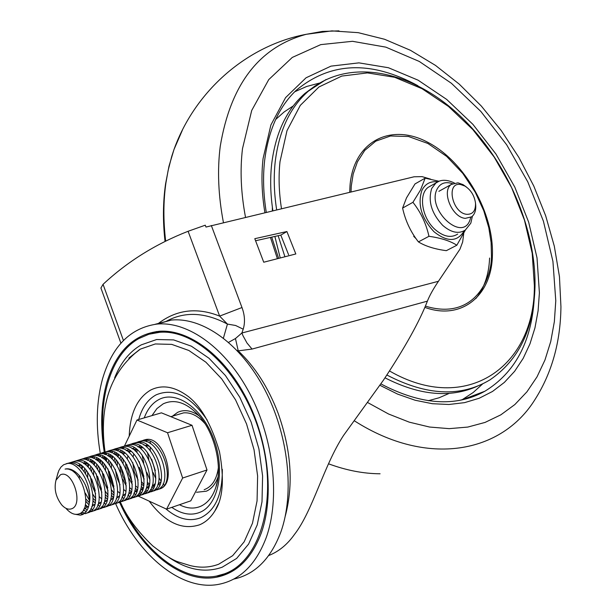<?xml version="1.0" encoding="UTF-8"?>
<svg xmlns="http://www.w3.org/2000/svg" width="616" height="616" viewBox="0 0 616 616"><rect width="100%" height="100%" fill="white"/><g stroke="black" fill="none" stroke-linecap="round" stroke-linejoin="round"><path stroke-width="0.92" d="M272.357 210.233L272.719 209.717M280.234 257.981L274.867 236.436M272.364 210.834L272.372 207.199M314.992 85.986L304.951 93.409C286.586 109.54 275.483 133.11 271.656 164.118C270.039 178.825 270.447 194.356 272.865 210.71M278.139 235.705L284.931 256.772M384.992 377.824C419.65 395.541 450.504 398.313 477.554 386.14M489.597 258.05C488.912 274.597 484.315 288.119 475.798 298.629M223.431 338.069L227.435 324.085L235.62 325.487L243.212 329.19L241.888 333.002L242.966 335.674L247.008 343.027L252.052 349.064L238.238 350.858L237.168 350.535M228.613 342.35L235.451 338.538L241.888 333.002L438.438 281.289C433.225 289.035 429.545 295.649 427.388 301.147L252.052 349.064M157.85 323.839C176.284 309.617 196.874 307.038 219.627 316.108L241.98 307.53C244.829 315.246 245.237 322.461 243.212 329.19M123.431 340.486L103.057 284.338C127.435 261.592 155.786 243.905 188.103 231.277L219.627 316.108L227.435 324.085C204.82 312.12 184.33 311.249 165.989 321.467L165.635 321.668M430.615 179.148L422.122 176.638L414.083 176.784L205.975 227.058L205.274 225.194L188.103 231.277M263.74 262.224L254.793 238.685L286.902 231.539L295.826 253.961L263.74 262.224M420.99 243.343L420.582 243.127M416.031 238.631L413.721 236.359L414.052 235.728M463.709 233.626L462.662 241.996L459.952 249.203L438.438 281.289M235.451 338.538L238.238 350.858C255.016 366.766 268.299 387.533 278.085 413.143C291.237 450.142 293.639 484.422 285.3 516M103.057 284.338L100.916 288.034L120.921 343.197M286.902 231.539L280.796 235.112L255.578 240.748M288.588 254.739L280.796 235.112M268.707 555.532C278.74 551.59 287.341 544.536 294.517 534.372C312.682 511.072 323.808 465.45 343.589 435.381L383.391 380.234C404.997 347.609 419.665 321.244 427.388 301.147M199.207 415.923C191.499 410.395 184.307 409.209 177.624 412.366L172.834 415.892M196.543 492.276L206.406 491.183C211.681 488.788 215.554 484.045 218.025 476.953M232.394 570.747L234.781 569.777M161.084 331.169L155.17 332.794M120.967 503.341C142.427 550.596 182.582 582.813 216.462 576.068L224.57 573.804C260.291 561.138 278.101 500.03 261.122 437.914C244.529 375.721 197.798 329.06 159.775 332.278L148.933 334.226L138.885 338.546C110.256 354.477 96.889 401.07 104.751 449.78M464.272 230.754C457.495 242.003 447.416 242.334 434.026 231.762C421.467 218.256 417.409 204.504 421.852 190.49C425.125 183.838 430.415 180.958 437.714 181.851M465.396 230.022L456.841 245.23C450.227 240.964 440.933 237.984 428.959 236.298C426.141 223.608 420.805 212.281 412.936 202.31L420.536 189.959L425.156 178.163L439.031 181.273M431.292 185.57L428.343 187.218C418.179 194.086 421.829 217.879 435.027 229.468C443.497 236.721 451.051 238.261 457.68 234.088M425.156 178.163L415.007 183.922L406.529 197.836L402.595 208.077L412.936 202.31M428.959 236.298L418.433 241.895C425.356 246.184 434.657 249.11 446.33 250.674L456.841 245.23M418.433 241.895C410.664 231.986 405.382 220.72 402.595 208.077M466.836 214.322C452.098 213.221 445.645 181.712 460.637 184.531L464.887 186.04C470.855 189.897 474.389 195.565 475.506 203.041C475.783 210.68 472.895 214.437 466.836 214.322M475.529 203.28L475.675 204.874C476.106 210.356 474.759 214.345 471.625 216.832L465.334 218.349C452.067 217.625 441.133 190.968 451.359 184.4L457.95 182.821L463.024 184.615L466.281 186.925M233.78 579.078C254.901 574.497 270.524 558.989 280.657 532.563C294.879 493.447 288.511 434.781 264.649 389.412C240.787 343.982 202.764 316.963 171.348 320.074L155.124 324.293M156.372 331.547L152.183 333.372M226.188 573.173L230.654 572.241M119.566 502.279C141.056 550.727 182.02 584.076 216.586 577.2C236.829 573.103 251.744 558.342 261.33 532.909C274.443 496.119 268.514 441.141 246.4 398.259C224.286 355.34 188.935 329.19 159.405 331.254C133.672 334.249 116.108 351.474 106.707 382.929C100.962 403.88 100.169 426.988 104.312 452.244M104.574 453.761L104.674 454.323M105.259 457.434L105.96 460.868M107.8 468.707L108.046 469.677M115.577 503.603C137.853 554.839 180.757 590.798 217.51 584.553C239.524 580.719 255.748 565.08 266.204 537.637C280.28 498.429 273.82 439.524 249.965 393.917C226.118 348.256 188.211 321.044 156.957 324.085C130.353 327.889 112.212 346.154 102.533 378.879C96.404 401.416 95.649 426.233 100.277 453.338M101.84 461.399L102.425 464.017M112.612 496.604L113.244 498.152M204.158 489.682L204.643 489.512C212.22 486.471 216.801 479.14 218.395 467.521M204.781 423.408C197.921 415.785 190.875 412.273 183.645 412.859L178.27 414.452M71.525 508.808C84.13 504.958 72.334 468.93 60.43 474.805L55.994 480.172C53.892 488.873 55.81 497.135 61.762 504.958C65.096 508.57 68.353 509.848 71.525 508.808M66.274 508.739C70.848 513.736 75.237 515.399 79.441 513.729C93.624 509.209 81.666 466.297 65.08 469.084C77.023 465.981 90.775 488.334 89.212 503.557C93.108 486.771 79.118 461.392 67.337 463.517L68.761 463.078C87.772 459.528 102.348 508.878 85.77 513.513L85.208 513.706M57.427 474.959L58.828 470.57L60.915 467.128L63.602 464.764L67.337 463.517M158.212 489.327L159.744 488.919C176.646 484.137 162.562 436.644 143.374 440.332L139.801 441.426M158.22 489.327L159.852 488.881C177.67 483.791 164.449 436.02 146.208 439.47L143.651 440.117M75.645 514.368L80.326 515.145L82.198 514.699C85.878 513.182 88.211 509.471 89.212 503.557M66.274 463.686L68.761 463.078M86.764 513.059L88.388 512.643C104.974 508.007 90.421 458.712 71.402 462.277L67.86 463.355M74.975 461.184L71.402 462.277L74.975 461.184C94.009 457.619 108.539 506.822 91.93 511.465L91.368 511.65M92.916 511.018L94.533 510.602C111.15 505.952 96.635 456.81 77.601 460.383L74.059 461.469M81.158 459.305L77.601 460.383L81.158 459.305C100.2 455.725 114.691 504.766 98.059 509.432L97.497 509.617M99.037 508.985L100.639 508.57C117.286 503.903 102.818 454.924 83.761 458.504L80.219 459.59M84.608 458.119L87.295 457.426C106.36 453.838 120.813 502.733 104.15 507.407L103.58 507.592M105.113 506.968L106.714 506.552C123.392 501.871 108.955 453.045 89.89 456.641L86.34 457.719M90.706 456.256L93.401 455.57C112.482 451.967 126.888 500.708 110.195 505.39L109.633 505.582M111.157 504.958L112.751 504.543C129.452 499.853 115.061 451.182 95.973 454.785L92.423 455.871M96.766 454.408L99.461 453.723C118.557 450.111 132.933 498.698 116.208 503.395L115.646 503.58M117.163 502.964L118.749 502.548C135.474 497.851 121.121 449.326 102.025 452.937L98.468 454.023M102.795 452.567L105.49 451.882C124.601 448.255 138.931 496.696 122.191 501.401L121.621 501.593M123.138 500.977L124.709 500.569C141.464 495.857 127.15 447.478 108.039 451.105L104.481 452.19M108.786 450.743L111.488 450.057C130.607 446.423 144.899 494.71 128.136 499.43L127.566 499.615M129.067 499.006L130.638 498.598C147.416 493.87 133.141 445.645 114.014 449.287L110.456 450.373M114.745 448.933L117.44 448.24C136.583 444.598 150.835 492.731 134.042 497.466L133.472 497.651M134.973 497.05L136.529 496.635C153.338 491.899 139.101 443.828 119.958 447.47L116.393 448.563M120.659 447.124L123.362 446.438C142.512 442.781 156.726 490.767 139.909 495.51L139.339 495.703M140.833 495.102L142.388 494.687C159.213 489.943 145.014 442.011 125.864 445.676L122.299 446.762M126.549 445.33L129.252 444.637C148.41 440.979 162.585 488.819 145.746 493.57L145.176 493.762M146.662 493.162L148.21 492.754C165.057 487.995 150.897 440.217 131.732 443.882L128.166 444.968M132.394 443.551L135.104 442.858C154.277 439.185 168.414 486.879 151.544 491.645L150.974 491.83M152.452 491.237L153.992 490.829C170.871 486.062 156.749 438.423 137.568 442.103L133.995 443.197M138.207 441.78L140.918 441.087C160.098 437.398 174.197 484.954 157.311 489.728L156.741 489.913M83.637 513.983L79.949 513.475M81.612 512.235L84.8 513.097M89.813 511.935L88.365 511.927M86.248 511.48L83.322 510.094M84.315 508.108L87.203 509.948M89.443 510.795L90.968 511.064M95.95 509.902L94.51 509.894M92.415 509.471L90.76 508.808M88.319 507.322L85.355 504.65M85.793 501.224L88.981 504.866M102.048 507.877L100.624 507.877M89.204 499.969L85.27 493.054M82.059 469.246L82.698 466.543M83.776 463.578L84.685 461.808M86.04 459.829L87.118 458.643M88.666 457.365L89.867 456.641M91.245 456.572L90.098 457.472M88.627 459.02L87.618 460.422M86.363 462.755L85.547 464.841M84.638 468.368L84.192 471.725M85.293 484.677L88.18 492.993M93.001 500.708L95.149 502.979M97.752 505.012L99.492 505.99M101.694 506.776L103.195 507.022M108.108 505.867L106.691 505.867M95.711 498.629L92.978 494.455M87.711 477.146L87.595 471.91M88.142 467.182L88.789 464.533M89.867 461.63L90.783 459.882M92.138 457.934L93.201 456.764M94.749 455.501L95.942 454.785M97.313 454.716L96.173 455.609M94.702 457.134L93.694 458.512M92.439 460.807L91.622 462.855M90.706 466.312L90.244 469.577M90.244 476.114L92.03 485.377L95.626 493.816M103.858 503.08L105.582 504.019M107.761 504.789L109.255 505.02M114.137 503.865L112.728 503.873M93.678 474.728L93.617 469.731M94.194 465.134L94.841 462.539M95.927 459.69L96.835 457.973M98.19 456.048L99.253 454.901M100.793 453.653L101.979 452.945M103.342 452.868L102.202 453.753M100.747 455.255L99.738 456.618M98.483 458.866L97.667 460.883M96.743 464.272L96.265 467.452M96.196 473.727L98.013 483.46L101.84 492.276M105.297 497.112L107.384 499.237M120.128 501.878L118.726 501.894M107.993 495.118L105.405 491.375M99.615 472.364L99.607 467.583M100.208 463.101L100.862 460.56M106.984 458.704L101.933 457.75L102.864 456.071M104.212 454.177L105.267 453.045M106.799 451.813L107.977 451.112M109.332 451.035L108.2 451.905M106.745 453.391L105.744 454.731M104.497 456.949L103.673 458.928M102.741 462.246L102.248 465.35M102.117 471.379L103.958 481.543L108.016 490.713M111.381 495.326L113.444 497.374M126.08 499.899L124.694 499.923M114.076 493.362L111.55 489.812M105.521 470.039L105.567 465.45M106.183 461.084L106.853 458.597M107.939 455.848L108.847 454.185M110.195 452.321L111.25 451.205M112.766 449.98L113.945 449.295M115.292 449.21L114.168 450.073M112.713 451.536L111.719 452.86M108.632 456.279L110.464 455.039L109.648 456.987M108.709 460.237L108.2 463.27M108.016 469.069L109.871 479.641L114.137 489.142M121.945 497.32L123.624 498.19M125.749 498.883L127.204 499.091M131.993 497.936L130.615 497.967M111.404 467.76L111.488 463.34M112.127 459.089L112.797 456.648M113.891 453.946L114.799 452.313M116.139 450.473L117.194 449.372M118.703 448.163L119.874 447.486M121.213 447.401L120.089 448.248M118.649 449.695L117.648 450.997M116.401 453.145L115.585 455.055M114.638 458.25L114.114 461.207M127.905 495.426L129.568 496.265M131.67 496.943L133.118 497.135M137.876 495.988L136.513 496.019M117.256 465.511L117.379 461.253M118.033 457.103L118.711 454.716M119.812 452.059L120.713 450.45M122.053 448.64L123.1 447.547M124.609 446.361L125.772 445.684M127.096 445.599L125.98 446.438M120.528 456.271L120.004 459.159M119.72 464.564L120.659 472.287M122.8 479.294L126.257 485.955M129.422 489.974L131.37 491.814M133.826 493.539L135.466 494.355M137.561 495.01L138.993 495.195M143.728 494.047L142.365 494.078M140.402 493.77L138.854 493.254M136.606 492.084L134.804 490.775M123.077 463.294L123.239 459.19M132.948 443.805L131.839 444.637M125.533 462.362L126.241 469.315M129.029 478.432L132.255 484.345M135.358 488.203L137.229 489.943M139.709 491.653L141.341 492.453M143.412 493.085L144.837 493.262M149.534 492.115L148.186 492.153M146.238 491.861L144.706 491.36M142.473 490.221L140.694 488.95M141.256 486.432L143.181 488.18M145.561 489.789L147.17 490.559M149.226 491.175L150.643 491.345M143.081 440.371L141.973 441.01M155.317 490.197L153.977 490.244M152.036 489.959L150.52 489.474M148.31 488.365L146.546 487.133M143.898 484.646L141.626 481.797M135.559 451.251L136.144 449.295M151.613 459.174L155.324 470.678M159.136 478.108L161.046 481.05M163.101 483.799L164.287 485.216M150.327 441.557L150.189 443.582M150.135 447.201L150.327 450.797M138.192 496.08L166.582 509.163L190.798 500.831L207.007 469.97L192.015 425.286L161.423 412.835L136.975 420.012L124.494 445.961M137.037 495.549L137.922 495.957M166.582 509.163L182.644 478.031L207.007 469.97M182.644 478.031L167.529 432.748L192.015 425.286M167.529 432.748L136.975 420.012M123.677 447.655L123.054 448.956M136.868 452.521L137.191 449.734M156.672 489.22L155.317 488.927M153.276 488.18L151.651 487.31M149.234 485.57L147.27 483.691M144.113 479.579L139.293 467.352L144.059 478.532M88.65 506.237L83.838 509.163M70.139 469.869L70.486 469.369M77.216 465.28L82.151 466.089M94.872 504.134L91.699 506.714M88.396 507.099L85.054 505.905M74.267 472.41L74.613 471.363M78.086 465.842L79.895 464.495M83.453 463.378L88.419 464.225M101.055 502.04L97.882 504.666M94.587 505.089L92.377 504.489M89.251 502.579L85.847 498.968M79.295 478.07L79.418 475.56M81.181 468.368L82.328 466.235M84.269 463.902L86.086 462.577M89.651 461.492L94.641 462.377M107.207 499.953L104.027 502.633M100.739 503.095L98.545 502.525M95.526 500.754L93.124 498.467M85.508 473.519L86.094 469.985M87.318 466.366L88.465 464.272M90.413 461.977L92.231 460.676M95.811 459.613L100.831 460.537M113.313 497.882L110.133 500.608M106.861 501.108L104.674 500.569M101.686 498.868L99.307 496.673M95.234 490.621L91.707 479.048M91.576 471.363L92.184 467.921M93.416 464.379L94.571 462.316M96.519 460.067L98.344 458.781M119.389 495.826L116.208 498.598M112.936 499.129L110.764 498.629M107.8 496.989L105.459 494.871M101.509 489.227L97.628 476.491M97.613 469.23L98.237 465.881M99.476 462.408L100.639 460.383M102.595 458.165L104.42 456.903M108.023 455.894L113.098 456.887M125.418 493.778L122.237 496.604M118.98 497.166L116.817 496.696M113.875 495.11L111.565 493.085M107.731 487.78L103.534 474.02M103.611 467.113L104.25 463.848M105.505 460.452L106.676 458.458M114.076 454.054L119.181 455.085M131.424 491.745L128.236 494.61M124.979 495.218L122.83 494.771M119.92 493.247L117.633 491.291M113.906 486.293L110.895 479.325L109.417 471.61M109.579 465.026L110.233 461.838M111.504 458.504L112.674 456.548M114.63 454.4L116.463 453.183M120.089 452.221L125.217 453.291M137.383 489.72L134.196 492.638M130.954 493.277L128.813 492.862M125.918 491.391L123.662 489.504M120.02 484.777L116.786 477.438L115.277 469.261M115.508 462.947L116.185 459.844M117.456 456.572L118.634 454.654M120.597 452.537L122.43 451.335M126.064 450.404L131.231 451.513M143.312 487.703L140.125 490.675M136.883 491.345L134.758 490.96M131.886 489.543L129.66 487.726M126.095 483.237L122.638 475.56L121.106 466.951M121.406 460.899L122.091 457.865M123.377 454.662L124.555 452.768M126.526 450.689L128.359 449.503M132.009 448.594L137.199 449.742M149.203 485.701L146.015 488.719M142.781 489.427L140.664 489.065M137.815 487.703L135.612 485.947M132.124 481.681L128.459 473.689L126.919 464.687M127.273 458.858L127.974 455.902M129.268 452.752L130.446 450.897M132.417 448.848L134.257 447.686M137.915 446.8L143.135 447.978M155.063 483.706L151.867 486.779M148.641 487.518L146.539 487.179M143.713 485.87L141.526 484.176M138.115 480.11L134.242 471.833L132.694 462.454M133.102 456.841L133.818 453.953M135.12 450.866L136.305 449.033M138.277 447.016L140.125 445.868M143.79 445.014L149.041 446.23M160.884 481.727L157.688 484.846M154.47 485.616L152.375 485.308M149.572 484.045L147.409 482.413M449.28 393.355L439.146 397.759L428.297 400.731M275.691 119.442L284.084 111.996L293.262 105.914M482.682 383.876L473.234 392.469L461.908 399.892M534.157 299.946C531.131 342.504 514.699 372.942 484.861 391.245L472.919 396.712L459.998 400.277M266.266 212.297C263.355 194.071 262.809 176.846 264.626 160.622C268.422 130.376 278.817 107.069 295.803 90.691C330.168 61.823 370.87 60.168 417.918 85.724M264.895 212.628C261.762 193.624 261.153 175.629 263.063 158.643L270.886 124.979L285.585 97.621L306.06 77.785L330.985 66.135L358.92 62.863L388.419 67.729L418.095 80.18L446.654 99.399L472.942 124.394L495.942 154.015L514.76 187.025L528.651 222.106L537.013 257.858L539.4 292.816L538.091 310.818L534.95 327.912L529.968 343.851L523.169 358.404L514.606 371.332L504.35 382.421L492.515 391.453L479.217 398.244L464.626 402.633L448.933 404.489L432.363 403.711L415.161 400.254L397.605 394.101L379.972 385.308M277.4 258.712L270.432 237.43M245.515 217.286C240.933 193.016 239.924 170.139 242.496 148.656L251.713 110.449L268.753 79.603L292.284 57.427L320.751 44.622L352.483 41.303L385.847 47.147L419.288 61.454L451.382 83.268L480.873 111.465L506.66 144.775L527.781 181.843L543.428 221.221L552.929 261.4L555.778 300.77L554.354 321.668L550.75 341.518L544.96 360.021L536.998 376.884L526.926 391.83L514.83 404.566L500.823 414.845L485.077 422.414L467.783 427.073L449.187 428.651L429.568 427.034L409.247 422.153L388.565 414.006L367.898 402.672M223.439 222.592C218.28 195.565 217.217 170.139 220.243 146.315C230.577 84.361 259.251 47.024 306.267 34.296L322.337 31.439L338.985 30.869M165.673 241.087C163.217 220.543 163.309 201.047 165.966 182.613L168.153 170.324L171.772 156.272L173.974 149.549L182.282 130.384M467.205 397.797L466.774 398.706M380.08 473.781C363.425 473.681 346.215 470.347 328.467 463.771M560.937 306.868C560.537 341.903 551.944 372.711 535.15 399.283C501.801 453.33 427.504 467.536 354.57 420.936M294.71 91.769L306.676 86.471L319.396 83.098M350.997 191.93L351.289 185.963L353.191 174.028L357.426 161.846L364.741 150.404L375.737 141.179L390.536 135.982L408.454 136.483L427.881 143.474L446.662 156.402L462.839 173.442L475.29 192.261L483.791 210.818L488.811 227.766L491.106 242.481L491.445 254.839C492.423 277.631 474.767 321.213 425.387 306.121M326.087 79.502L308.447 91.083C290.082 107.215 279.002 130.815 275.198 161.869C273.558 176.984 274.043 192.962 276.653 209.802M349.719 192.238L350.027 185.439C353.653 141.049 391.075 122.561 427.858 142.334C464.718 161.507 494.04 212.944 492.4 255.401C491.683 295.557 461.661 320.828 424.855 307.376M386.856 374.998C426.618 395.734 460.976 397.351 489.943 379.864C518.78 360.168 533.803 329.098 534.996 286.648C536.151 225.795 504.304 155.817 456.672 112.759C409.209 69.893 347.894 57.688 308.447 91.083L304.951 93.409M389.489 370.963C466.728 415.546 534.981 366.204 534.372 285.624L532.209 253.284L524.478 220.158L511.603 187.626L494.148 157.011L472.818 129.553L448.456 106.429L422.022 88.696L394.617 77.277L367.436 72.904L341.78 76.076L318.965 86.972L300.308 105.367L287.002 130.631L280.01 161.623C278.424 176.461 278.917 192.13 281.481 208.639M211.327 225.502L241.98 307.53M217.309 481.635L215.8 487.472C212.605 496.958 207.515 503.257 200.539 506.367C193.948 509.07 186.925 508.523 179.464 504.727M161.454 488.049L160.892 487.233M159.606 485.269L158.274 483.098M155.817 478.601L152.991 472.395M148.81 459.32L147.486 452.506M146.854 447.231L146.662 444.498M146.57 441.78L146.554 440.402M151.967 415.615L156.926 408.585L163.194 403.842C174.775 398.591 186.764 402.602 199.153 415.862C214.876 433.056 222.969 467.86 215.8 487.472L217.417 481.073M171.795 507.368C181.635 514.191 191.014 515.838 199.93 512.32C218.464 504.851 225.394 470.316 213.852 439.393C202.587 408.346 176.438 390.043 158.882 399.561C152.352 403.057 147.478 409.163 144.244 417.879M114.622 377.877C120.721 362.639 129.576 351.644 141.195 344.891L156.626 339.524L173.635 339.909L191.399 346.192L208.986 358.235L225.418 375.529L239.763 397.212L251.151 422.137L258.92 448.895L262.601 475.96L262.008 501.778L257.226 524.901L248.587 544.097L236.66 558.412L222.168 567.213C205.074 573.203 187.349 569.946 168.976 557.449M165.789 508.793C177.824 519.019 189.482 521.991 200.77 517.725C215.369 510.548 222.545 494.417 222.299 469.33M207.215 420.112C190.644 395.911 173.596 387.51 156.064 394.887C147.794 399.422 142.011 407.623 138.723 419.496M120.328 502.025C126.781 516.855 137.599 531.493 152.776 545.922C164.256 554.854 172.773 560.19 178.317 561.931L189.921 565.511C200.015 568.067 209.602 567.636 218.68 564.225L232.663 555.686L244.152 541.826L252.468 523.254L257.065 500.9L257.619 475.96L254.054 449.811L246.554 423.962L235.558 399.876L221.721 378.909L205.867 362.177L188.889 350.496L171.733 344.375L155.294 343.959L140.371 349.11L128.844 358.127M139.093 461.423L143.867 476.445M218.618 503.372L214.884 510.964C210.795 517.609 205.721 522.214 199.646 524.778C182.113 530.499 165.288 522.614 149.18 501.147M129.214 436.151C130.045 413.436 137.191 398.075 150.65 390.059C162.201 384.307 174.744 386.455 188.273 396.504C201.155 406.46 211.565 424.909 219.512 451.851C224.47 479.256 222.93 498.96 214.884 510.964L218.657 503.272M140.733 442.173L140.779 443.574M140.956 446.377L141.226 449.233M142.026 454.87L143.79 462.978M146.808 472.426L149.996 479.926M152.514 484.807L153.838 487.11M470.77 217.379L469.862 220.312C461.954 242.273 426.834 209.733 436.913 189.474C440.101 183.206 445.291 181.273 452.475 183.684M470.747 223.261L465.35 230.045C458.728 234.219 451.174 232.655 442.688 225.364C431.462 213.267 427.812 200.947 431.739 188.419L435.912 182.983L428.343 187.218M439 181.289L435.912 182.983C440.663 179.395 446.808 179.395 454.338 182.975M380.919 383.914C421.005 404.966 455.655 407.415 484.861 391.245L461.9 399.892M560.937 306.645L559.451 276.623L554.3 246.146L545.668 215.762L533.779 186.024L518.895 157.473L501.301 130.631L481.296 106.021L459.243 84.123L435.497 65.404L410.464 50.312L384.561 39.27L358.219 32.663L331.932 30.885L306.267 34.296C247.347 45.368 195.149 90.591 173.974 149.549L168.992 166.22L165.581 183.838C162.932 202.187 162.755 221.375 165.042 241.403M333.472 465.557L328.459 463.802M278.64 258.389L271.718 237.137M105.043 451.921C98.714 406.183 110.264 372.049 139.686 349.503L128.906 358.065M164.218 331.162L159.775 332.278M105.213 453.099L105.444 454.608M106.422 460.09L106.722 461.63M470.855 223L472.395 216.193M464.887 186.04L463.024 184.615M451.359 184.4L438.885 191.322M156.957 324.085L171.348 320.074M227.52 572.942L216.586 577.2M170.832 416.662L183.645 412.859M143.374 440.332L146.208 439.47M83.761 458.504L87.295 457.426M89.89 456.641L93.401 455.57M95.973 454.785L99.461 453.723M102.025 452.937L105.49 451.882M108.039 451.105L111.488 450.057M114.014 449.287L117.44 448.24M119.958 447.47L123.362 446.438M125.864 445.676L129.252 444.637M131.732 443.882L135.104 442.858M137.568 442.103L140.918 441.087M80.326 515.145L83.414 514.121M86.987 512.936L89.605 512.065M93.147 510.887L95.749 510.017M99.276 508.847L101.863 507.984M105.367 506.822L107.939 505.967M123.423 500.823L125.941 499.984M129.368 498.845L131.87 498.013M135.274 496.881L137.768 496.049M141.149 494.925L143.62 494.101M146.985 492.985L149.449 492.169M152.783 491.06L155.232 490.244M55.994 480.172L58.189 472.21"/></g></svg>
